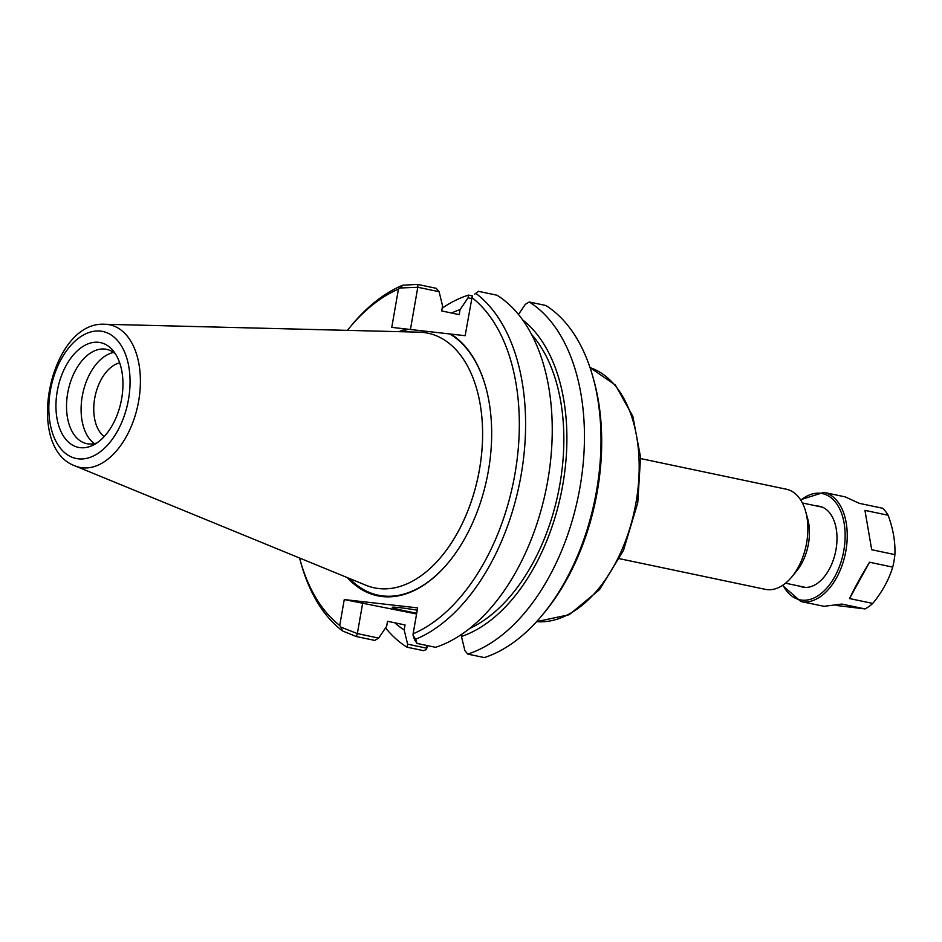<?xml version="1.0" encoding="UTF-8"?>
<svg xmlns="http://www.w3.org/2000/svg" width="942" height="942" viewBox="0 0 942 942"><rect width="100%" height="100%" fill="white"/><g stroke="black" fill="none" stroke-linecap="round" stroke-linejoin="round"><path stroke-width="1.41" d="M542.981 614.266L545.065 611.735A181.429 109.578 -78.1 0 0 593.766 380.038L592.883 376.882A185.892 112.275 101.9 0 1 542.981 614.266A185.892 112.275 101.9 0 1 484.341 657.575L467.774 654.089L464.901 650.675L461.45 636.474A169.572 102.419 -78.1 0 0 561.915 489.546A169.572 102.419 -78.1 0 0 522.539 319.809M426.844 645.482L426.385 648.12L407.627 644.175L406.991 647.189L423.547 650.663L426.396 649.497L427.55 645.635M640.619 458.577L786.393 489.228A51.151 30.898 101.9 0 1 805.646 511.435A51.151 30.898 101.9 0 1 806.646 542.78A51.151 30.898 101.9 0 1 791.916 576.763A51.151 30.898 101.9 0 1 765.34 589.351L619.577 558.7M805.646 511.435L807.659 518.642A40.977 24.751 101.9 0 1 808.46 543.758A40.977 24.751 101.9 0 1 796.661 570.982L791.916 576.763M475.062 293.88L477.9 291.785M478.512 291.337L497.023 295.223A185.892 112.275 -78.1 0 1 547.773 480.526A185.892 112.275 -78.1 0 1 435.569 647.319L417.059 643.433L415.634 639.253A185.892 112.275 -78.1 0 0 521.126 474.921A185.892 112.275 -78.1 0 0 475.981 293.48M399.008 331.666A137.238 82.896 101.9 0 1 405.967 328.982L465.148 335.705L472.248 296.188M471.824 297.495A181.429 109.578 101.9 0 1 514.956 473.885A181.429 109.578 101.9 0 1 413.126 633.813L417.647 607.896L344.266 599.559L416.588 613.996M415.634 639.253L413.055 635.308L413.126 633.813M402.882 285.179L400.067 287.993L417.918 287.275L417.718 284.425L402.882 285.179A185.892 112.275 -78.1 0 0 350.954 326.026L348.87 328.558A181.429 109.578 101.9 0 1 398.431 289.159L391.766 327.369L405.967 328.982M400.067 287.993L398.431 289.159M410.418 329.582L417.777 287.369M344.266 599.559L339.732 625.476A181.429 109.578 101.9 0 1 300.168 560.243L301.051 563.41A185.892 112.275 -78.1 0 0 342.535 630.952L356.276 636.521L374.786 640.419L378.66 638.087L357.465 633.625L340.886 627.113L342.535 630.952M339.732 625.476L340.886 627.113M300.168 560.243A181.429 109.578 101.9 0 1 299.556 558.005M347.41 330.359A181.429 109.578 101.9 0 1 348.87 328.558M417.918 287.275L439.102 291.726L436.228 288.323L417.718 284.425M356.276 636.521L357.465 633.625M357.371 633.483L362.752 602.68M413.055 635.308L414.657 639.995L417.059 643.433M417.247 610.157A35.619 1.613 -170.1 0 0 392.331 607.296A35.619 1.613 -170.1 0 0 416.717 613.195M592.883 376.882A185.892 112.275 101.9 0 0 545.795 305.479L529.227 301.993L525.353 304.325L518.465 314.475M407.627 644.175L404.165 629.962L405.048 624.958L387.527 621.273L386.656 626.289L378.66 638.087M450.947 334.092A137.238 82.896 101.9 0 1 485.672 386.773A137.238 82.896 101.9 0 1 448.828 562.044A137.238 82.896 101.9 0 1 347.304 577.599M439.102 291.726L442.563 305.938L441.692 310.942L459.201 314.628L460.073 309.624L468.08 297.825L471.636 298.567M472.507 295.941L468.433 295.093L468.08 297.825M406.991 647.189A185.892 112.275 101.9 0 1 385.537 627.925M442.175 308.175A185.892 112.275 101.9 0 1 468.433 295.093M529.227 301.993A185.892 112.275 101.9 0 1 579.978 487.297A185.892 112.275 101.9 0 1 467.774 654.089M461.839 634.237L461.45 636.474M426.385 648.12L426.396 649.497M104.951 324.272L419.272 332.173A130.126 78.586 101.9 0 1 476.911 389.682A130.126 78.586 101.9 0 1 479.466 469.41A130.126 78.586 101.9 0 1 441.975 555.851A130.126 78.586 101.9 0 1 366.061 585.288L75.16 465.96A72.84 43.991 -78.1 0 0 138.651 401.092A72.84 43.991 -78.1 0 0 104.951 324.272C50.267 320.41 23.55 447.474 75.16 465.96M104.173 436.593A39.187 23.668 101.9 0 1 94.695 398.372A39.187 23.668 101.9 0 1 119.681 362.835M113.546 352.461A48.183 29.096 -78.1 0 0 82.778 393.579A48.183 29.096 -78.1 0 0 94.388 443.623M80.258 447.674A53.541 32.334 101.9 0 1 60.594 378.166A53.541 32.334 101.9 0 1 113.193 350.789A53.541 32.334 101.9 0 1 121.094 401.633A53.541 32.334 101.9 0 1 93.388 445.013A53.541 32.334 101.9 0 1 80.258 447.674M115.56 354.086A48.183 29.096 -78.1 0 0 106.599 349.352A48.183 29.096 -78.1 0 0 68.201 390.518A48.183 29.096 -78.1 0 0 86.77 443.658A48.183 29.096 -78.1 0 0 88.407 443.918A48.183 29.096 -78.1 0 0 96.873 442.94M469.611 628.514A164.697 99.475 -78.1 0 0 558.111 493.514A164.697 99.475 -78.1 0 0 531.465 334.304M460.073 309.624A169.572 102.419 -78.1 0 0 451.548 313.015M394.828 622.803A169.572 102.419 -78.1 0 0 404.165 629.962M799.888 586.218A41.271 24.928 -78.1 0 0 804.091 587.325A41.271 24.928 -78.1 0 0 824.12 576.94A41.271 24.928 -78.1 0 0 835.201 524.247A41.271 24.928 -78.1 0 0 816.749 506.007M782.496 585.418L800.865 601.526L824.097 606.318L841.842 604.058L865.039 608.932L836.178 605.447M865.039 608.932A55.766 33.677 -78.1 0 0 872.751 603.433L849.554 598.559C854.111 588.821 860.764 576.704 869.525 562.233L892.722 567.108A55.766 33.677 -78.1 0 0 894.9 554.614L871.703 549.728L864.944 510.376L888.141 515.25A55.766 33.677 -78.1 0 0 882.619 508.244L859.422 503.369L845.221 496.881L823.803 492.383L800.512 499.731M871.703 549.728L864.944 510.376M888.141 515.25C893.181 528.957 895.43 542.074 894.9 554.614M849.554 598.559L869.525 562.233M892.722 567.108C888.848 579.801 882.195 591.917 872.751 603.433M590.033 367.604A130.126 78.586 101.9 0 1 636.05 502.333A130.126 78.586 101.9 0 1 536.634 621.614L569.215 614.714L599.524 589.645L623.474 550.411L637.758 502.793L640.548 457.247L632.836 416.293L615.397 385.043L590.022 367.58M408.227 329.288A136.508 82.449 -78.1 0 0 401.374 331.725M349.494 578.494A136.508 82.449 -78.1 0 0 449.004 561.832M485.742 387.044A136.508 82.449 -78.1 0 0 449.84 334.021M442.01 555.815A129.984 78.504 -78.1 0 0 442.045 555.78A129.984 78.504 -78.1 0 0 479.49 469.422A129.984 78.504 -78.1 0 0 476.935 389.776A129.984 78.504 -78.1 0 0 476.923 389.729L476.911 389.682M128.501 399.42A64.892 39.199 101.9 0 1 60.264 448.074A64.892 39.199 101.9 0 1 79.575 337.46A64.892 39.199 101.9 0 1 128.501 399.42M800.865 601.526A55.766 33.677 -78.1 0 0 802.761 601.832A55.766 33.677 -78.1 0 0 845.61 552.33A55.766 33.677 -78.1 0 0 823.803 492.383M800.818 500.202A54.283 32.782 101.9 0 1 845.139 534.785A54.283 32.782 101.9 0 1 801.854 600.125A54.283 32.782 101.9 0 1 782.967 585.112M785.534 583.192L805.598 587.419M802.396 502.981L822.46 507.208M474.591 294.21L477.935 291.761"/></g></svg>
